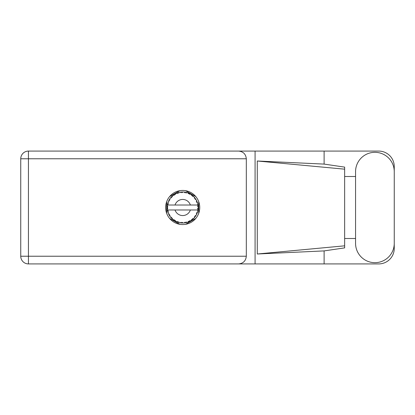 <?xml version="1.0" encoding="UTF-8"?>
<svg xmlns="http://www.w3.org/2000/svg" width="415" height="415" viewBox="0 0 415 415"><rect width="100%" height="100%" fill="white"/><g stroke="black" fill="none" stroke-linecap="round" stroke-linejoin="round"><path stroke-width="0.62" d="M179.814 190.698L169.59 196.596M195.807 196.596L185.588 190.698M198.697 213.403L198.697 201.597M185.588 224.302L195.807 218.404M169.59 218.404L179.814 224.302M166.7 201.597L166.7 213.403M355.562 243.335A19.344 19.344 0 0 0 374.906 262.679A19.344 19.344 0 0 0 394.25 243.335L394.25 171.665A19.344 19.344 0 0 0 374.906 152.321A19.344 19.344 0 0 0 355.562 171.665L355.562 243.335M182.699 190.449A17.051 17.051 0 0 0 165.647 207.5A17.051 17.051 0 0 0 182.699 224.551A17.051 17.051 0 0 0 199.75 207.5A17.051 17.051 0 0 0 182.699 190.449M394.25 238.501L394.25 248.419A15.5 15.5 0 0 1 378.75 263.919L28.438 263.919L28.438 256.231L246.313 256.231C245.825 260.869 243.263 263.432 238.625 263.919M355.562 238.501L344.647 238.501L344.647 247.885L324.115 250.904L324.115 263.919M324.115 250.904L257.274 254.001L257.274 160.999L344.647 169.175L344.647 167.115L324.115 164.096L324.115 151.081L378.75 151.081A15.5 15.5 0 0 1 394.25 166.581L394.25 176.5M257.274 254.001L344.647 245.825L344.647 169.175L344.647 176.5L355.562 176.5M324.115 164.096L257.274 160.999M324.115 151.081L255.08 151.081L255.08 263.919M246.313 158.769L28.438 158.769L28.438 256.231L20.75 256.231A7.688 7.688 0 0 0 28.438 263.919A7.688 7.688 0 0 1 20.75 256.231L20.75 158.769A7.688 7.688 0 0 1 28.438 151.081L238.625 151.081C243.263 151.568 245.825 154.131 246.313 158.769L246.313 256.231M255.08 151.081L238.625 151.081M344.647 176.5L344.647 238.501M196.741 214.062L197.052 213.357A15.5 15.5 0 0 0 197.172 213.056L197.561 211.904A15.5 15.5 0 0 0 197.846 210.799L198.059 209.601A15.5 15.5 0 0 0 198.095 209.285L198.188 208.071A15.5 15.5 0 0 0 198.188 206.929L198.188 206.846M167.556 204.201L167.468 204.637M167.546 204.247L167.411 204.943M168.552 201.161L168.687 200.87M171.016 197.312L170.778 197.592M173.828 194.791L173.434 195.071M178.803 192.498L178.061 192.71A15.5 15.5 0 0 0 177.755 192.809L177.485 192.902M176.894 193.125L177.532 193.546L177.755 192.809L176.645 193.25M182.138 192.01L181.889 192.021A15.5 15.5 0 0 0 181.563 192.041L181.531 192.041M181.158 192.078L180.712 192.129M186.008 192.358L185.764 192.306A15.5 15.5 0 0 0 185.443 192.244L185.417 192.238M185.132 192.192L184.675 192.124M185.017 192.176L184.239 192.078L184.898 192.783L185.406 192.238M190.132 193.898L189.448 193.546A15.5 15.5 0 0 0 189.152 193.406L189.126 193.395M188.939 193.312L188.638 193.183M195.481 198.733L195.335 198.52A15.5 15.5 0 0 0 195.143 198.261L195.128 198.235M194.946 197.997L194.614 197.587M194.718 197.711L194.438 197.379M196.928 201.353L196.741 200.938M196.767 200.995L196.591 200.616M197.997 205.005L197.934 204.637M197.95 204.714L197.846 204.201L197.39 205.02L198.048 205.358M198.188 208.071L197.535 208.631L198.1 209.253M198.137 208.875L198.168 208.506M197.561 211.904L196.746 212.418L197.218 212.931M197.535 211.987L197.431 212.324M186.875 222.43L186.942 222.409A15.5 15.5 0 0 0 188.026 222.056L189.152 221.594A15.5 15.5 0 0 0 189.448 221.454L190.516 220.884A15.5 15.5 0 0 0 191.481 220.272L192.456 219.545A15.5 15.5 0 0 0 192.705 219.338L193.603 218.518A15.5 15.5 0 0 0 194.381 217.688L195.143 216.739A15.5 15.5 0 0 0 195.335 216.48L195.413 216.371M195.719 215.909L195.937 215.561M190.516 220.884L189.572 220.697L189.473 221.444M190.06 221.143L190.418 220.941M187.487 222.243L187.948 222.082M181.729 222.969L183.103 222.995A15.5 15.5 0 0 0 184.239 222.922L185.443 222.756A15.5 15.5 0 0 0 185.764 222.694L185.79 222.689M181.308 222.938L181.563 222.959A15.5 15.5 0 0 0 181.889 222.98L182.175 222.99M176.645 221.75L177.755 222.191A15.5 15.5 0 0 0 178.061 222.29L178.092 222.3M178.476 222.414L178.881 222.523M178.855 222.518L179.124 222.585M167.836 211.904L167.945 212.252M167.209 208.071L167.235 208.517M197.416 209.98L190.371 209.98A8.061 8.061 0 0 1 175.031 209.98L167.401 209.98A15.5 15.5 0 0 0 167.401 210.006L167.416 210.083M167.515 210.628L167.644 211.199L168.148 210.618L167.401 210.006L167.644 211.199A15.5 15.5 0 0 0 167.727 211.51L168.085 212.672A15.5 15.5 0 0 0 168.506 213.73L168.542 213.808M168.651 214.047L169.04 214.825L169.382 214.135L168.594 213.933M168.832 214.431L169.04 214.825A15.5 15.5 0 0 0 169.196 215.11L169.201 215.12M177.511 222.108L177.532 221.454L176.619 221.76L177.189 221.989M178.673 221.828L178.061 222.29L179.239 222.611L178.673 221.828M179.223 222.585L179.239 222.611A15.5 15.5 0 0 0 180.354 222.824L180.681 222.871M181.122 222.917L181.563 222.959L181.168 222.3L180.354 222.824L181.256 222.933M182.367 222.378L181.889 222.98L183.082 222.98L182.367 222.378M185.049 222.819L185.443 222.756L184.898 222.217L184.322 222.917M186.942 222.409L186.076 221.994L185.764 222.694L186.044 222.637M188.82 221.74L189.152 221.594L188.488 221.211L188.104 222.025M192.104 219.82L192.456 219.545L191.714 219.338L191.548 220.225M193.603 218.518L192.638 218.575L192.736 219.312M194.874 217.097L195.143 216.739L194.376 216.723L194.438 217.626M195.081 215.753L195.335 216.48L195.999 215.463L195.081 215.753M195.999 215.463A15.5 15.5 0 0 0 196.549 214.462L196.585 214.389M196.855 213.818L197.052 213.357L196.3 213.533L196.648 214.254M197.39 209.98L197.862 210.721M168.085 212.672L168.449 211.78L167.738 211.551M169.196 215.11L169.834 216.142L169.958 215.188L169.263 215.224M169.839 216.116L169.834 216.142A15.5 15.5 0 0 0 170.503 217.066L171.291 217.994L171.452 217.242L170.503 217.066L171.291 217.994A15.5 15.5 0 0 0 171.509 218.228L171.519 218.238M171.509 218.228L172.386 219.073L172.272 218.114L171.603 218.326M172.381 219.042L172.386 219.073A15.5 15.5 0 0 0 173.263 219.8L174.259 220.5L174.227 219.732L173.263 219.8L174.259 220.5A15.5 15.5 0 0 0 174.528 220.671L174.648 220.744M175.239 220.375L174.528 220.671L175.587 221.273L175.239 220.375M175.576 221.247L175.587 221.273A15.5 15.5 0 0 0 176.619 221.76L176.873 221.864M177.205 221.994L177.464 222.087M167.235 206.468L167.198 207.339A15.5 15.5 0 0 0 167.198 207.661L167.198 207.702M169.32 199.672L169.196 199.89A15.5 15.5 0 0 0 169.04 200.175L168.506 201.27A15.5 15.5 0 0 0 168.085 202.328L167.727 203.49A15.5 15.5 0 0 0 167.644 203.801L167.401 204.994A15.5 15.5 0 0 0 167.401 205.02A15.5 15.5 0 0 0 167.261 206.125L167.25 206.208M167.644 211.199L167.478 210.421M167.478 210.447L167.541 210.742M167.198 207.339L167.836 206.763L167.261 206.125L167.198 207.339L167.24 206.354M167.24 206.4L167.261 206.125M167.826 203.137L167.727 203.49L168.449 203.22L168.059 202.406M167.235 208.579L167.214 208.19M167.281 208.854L167.836 208.237L167.198 207.661L167.261 208.875A15.5 15.5 0 0 0 167.401 209.98M167.727 211.51L167.805 211.79M168.532 213.746L169.04 214.825M167.427 204.974L168.148 204.382L167.634 203.843M167.727 203.49L168.013 202.546M171.691 196.585L171.509 196.772A15.5 15.5 0 0 0 171.291 197.006L170.503 197.934A15.5 15.5 0 0 0 169.834 198.858L169.351 199.615M169.398 199.548L169.196 199.89L169.958 199.812L169.668 199.101M167.224 206.613L167.214 206.872M167.198 207.661L167.214 208.18M167.401 210.006L167.515 210.607M168.085 202.328L167.976 202.655M168.532 201.254L169.382 200.865L169.019 200.212M169.662 199.117L169.445 199.459M172.152 196.139L171.727 196.549M175.286 193.888L174.528 194.329A15.5 15.5 0 0 0 174.259 194.5L173.263 195.2A15.5 15.5 0 0 0 172.386 195.927L172.324 195.984M170.529 197.929L171.452 197.758L171.26 197.037M172.023 196.259L171.509 196.772L172.272 196.886L172.386 195.927L172.038 196.248M171.509 196.772L172.215 196.082M176.619 193.24A15.5 15.5 0 0 0 175.587 193.727L175.514 193.763M197.991 210.047L198.059 209.601L197.519 209.98M198.131 206.032L198.188 206.929L198.095 205.716L197.535 206.369L198.178 206.644M198.121 205.959L198.095 205.716A15.5 15.5 0 0 0 198.059 205.399L198.017 205.114M173.263 195.2L174.227 195.268L174.222 194.521M174.689 194.23L175.239 194.625L175.384 193.836M175.343 193.857L174.912 194.096M180.354 192.176L181.168 192.7L181.563 192.041L180.354 192.176A15.5 15.5 0 0 0 179.239 192.389L179.156 192.41M167.401 205.02L190.371 205.02A8.061 8.061 0 0 0 175.031 205.02M190.371 205.02L197.39 205.02M197.846 204.201A15.5 15.5 0 0 0 197.561 203.096L197.535 203.018M197.369 202.494L197.172 201.944L196.746 202.582L197.499 202.888M197.535 203.08L197.172 201.944A15.5 15.5 0 0 0 197.052 201.643L196.938 201.379M196.3 201.467L197.052 201.643L196.549 200.538L196.3 201.467M196.539 200.564L196.549 200.538A15.5 15.5 0 0 0 195.999 199.537L195.958 199.465M195.444 198.676L195.081 199.247L195.999 199.537L195.818 199.247M195.06 198.152L194.381 197.312L194.376 198.277L195.117 198.225M194.381 197.312A15.5 15.5 0 0 0 193.603 196.482L193.54 196.425M192.638 196.425L193.603 196.482L192.705 195.662L192.638 196.425M192.897 195.828L192.705 195.662A15.5 15.5 0 0 0 192.456 195.455L192.42 195.429M191.538 194.77L191.714 195.662L192.347 195.372M191.481 194.728A15.5 15.5 0 0 0 190.516 194.116L190.449 194.075M190.516 194.116L189.448 193.546L189.572 194.303L190.516 194.116L190.22 193.945M188.094 192.97L188.488 193.789L189.116 193.39M188.026 192.944A15.5 15.5 0 0 0 186.942 192.591L186.864 192.57M186.517 192.477L185.764 192.306L186.076 193.006L186.942 192.591L186.61 192.503M184.239 192.078A15.5 15.5 0 0 0 183.103 192.005L183.02 192.005M182.657 192L181.889 192.021L182.367 192.622L182.828 192M178.3 192.638L178.673 193.172L179.239 192.389L178.917 192.467M169.839 198.884L169.196 199.89M172.386 195.927L171.826 196.456M175.265 193.898L174.98 194.059M178.886 192.477L178.32 192.633M178.061 192.71L179.026 192.441M182.885 192L182.175 192.01M175.576 193.753L174.528 194.329M180.634 192.14L181.521 192.046M186.942 192.591L186.044 192.363M179.239 192.389L178.492 192.581M182.735 192L182.356 192.005M185.764 192.306L186.734 192.534M183.067 192.005L181.889 192.021M184.281 192.083L185.313 192.223M186.589 192.498L186.273 192.415M189.448 193.546L190.329 194.007M193.281 196.171L192.939 195.864M188.669 193.193L188.228 193.022M188.042 192.97L189.027 193.354M190.2 193.935L189.909 193.779M193.079 195.989L192.705 195.662M195.999 199.537L195.496 198.754M195.335 198.52L195.885 199.35M192.456 195.455L191.486 194.754M193.603 196.482L193.042 195.953M197.322 202.364L197.187 201.981M197.467 202.8L197.374 202.51M198.168 206.483L198.142 206.188M198.147 208.771L198.1 209.243M198.173 208.366L198.147 208.755M198.059 209.601L197.888 210.587M198.059 205.399L197.831 204.227M198.168 206.914L198.095 205.716M197.846 210.799L197.913 210.462M196.876 213.767L196.7 214.156M196.71 214.135L196.845 213.834M195.143 216.739L194.619 217.408M196.539 214.436L197.052 213.357M194.381 217.688L194.604 217.424M191.502 220.256L192.062 219.857M175.031 209.98L190.371 209.98M191.481 220.272L191.761 220.075M191.486 220.246L192.456 219.545M186.185 222.606L186.454 222.539M184.265 222.922L184.659 222.876M184.68 222.871L184.239 222.922M188.042 222.03L189.152 221.594M186.439 222.544L186.698 222.476M180.665 222.865L181.065 222.912M185.764 222.694L186.916 222.393M184.26 222.902L185.443 222.756M180.722 222.876L181.044 222.912M177.335 222.041L177.755 222.191M180.395 222.829L181.563 222.959M176.961 221.901L177.262 222.015M173.885 220.251L174.259 220.5M170.99 217.657L171.291 217.994M20.75 158.769L28.438 158.769L28.438 151.081"/></g></svg>
